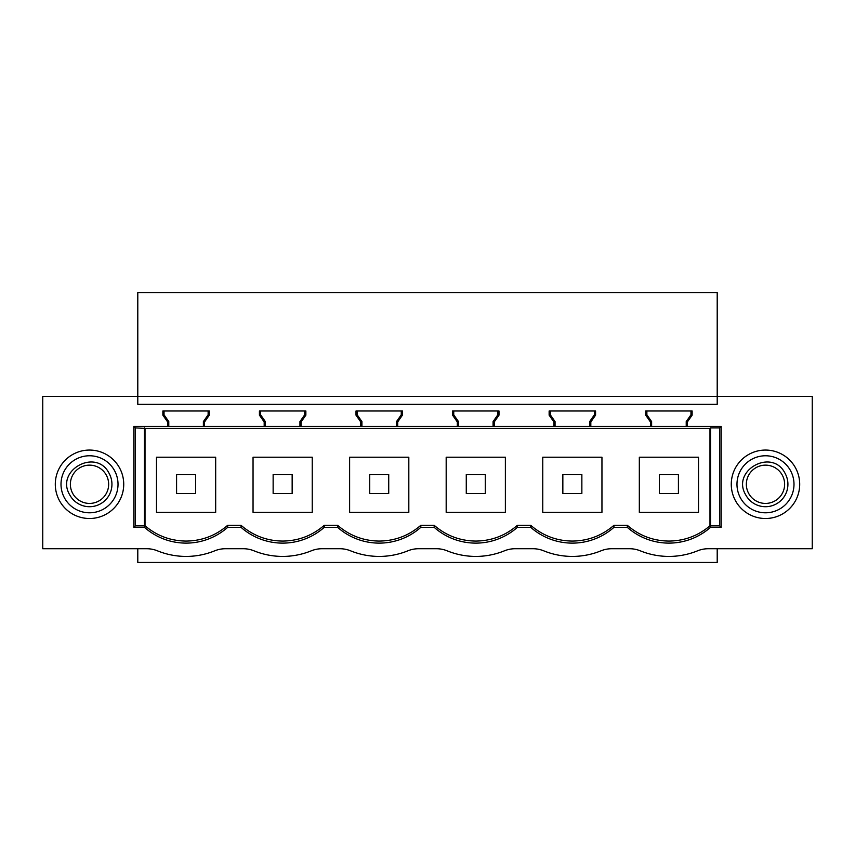 <?xml version="1.0" encoding="UTF-8"?>
<svg xmlns="http://www.w3.org/2000/svg" width="855" height="855" viewBox="0 0 855 855"><rect width="100%" height="100%" fill="white"/><g stroke="black" fill="none" stroke-linecap="round" stroke-linejoin="round"><path stroke-width="1.28" d="M717.206 548.728L717.206 562.462L137.794 562.462L137.794 548.728M613.954 527.343A62.736 62.736 0 0 1 530.752 527.343L530.752 525.301C542.69 535.636 556.562 540.894 572.348 541.076C588.144 540.894 602.005 535.636 613.954 525.301L613.954 527.343L627.324 527.343L627.324 525.301C639.262 535.636 653.124 540.894 668.92 541.076C684.449 540.905 698.129 535.796 709.981 525.772L709.981 428.441L710.548 427.874L710.516 527.343L721.192 527.343L721.192 426.399L133.808 426.399L133.808 527.343L144.484 527.343L145.019 525.772C156.86 535.796 170.551 540.905 186.08 541.076C201.876 540.894 215.738 535.636 227.676 525.301L227.676 527.343L241.046 527.343L241.046 525.301L227.676 525.301M225.453 548.728L243.269 548.728A28.514 28.514 0 0 1 254.01 550.823A76.042 76.042 0 0 0 311.284 550.823A28.514 28.514 0 0 1 322.025 548.728L339.841 548.728A28.514 28.514 0 0 1 350.582 550.823A76.042 76.042 0 0 0 407.856 550.823A28.514 28.514 0 0 1 418.597 548.728L436.403 548.728A28.514 28.514 0 0 1 447.144 550.823A76.042 76.042 0 0 0 504.418 550.823A28.514 28.514 0 0 1 515.159 548.728L532.975 548.728A28.514 28.514 0 0 1 543.716 550.823A76.042 76.042 0 0 0 600.99 550.823A28.514 28.514 0 0 1 611.731 548.728L629.547 548.728A28.514 28.514 0 0 1 640.277 550.823A76.042 76.042 0 0 0 697.562 550.823A28.514 28.514 0 0 1 708.293 548.728L812.25 548.728L812.25 396.367L717.206 396.367L717.206 292.538L137.794 292.538L137.794 396.367L42.75 396.367L42.75 548.728L146.707 548.728A28.514 28.514 0 0 1 157.438 550.823A76.042 76.042 0 0 0 214.723 550.823A28.514 28.514 0 0 1 225.453 548.728M717.206 404.351L717.206 396.367L137.794 396.367L137.794 404.351L717.206 404.351M123.729 484.283A34.221 34.221 0 0 1 89.508 518.504A34.221 34.221 0 0 1 55.297 484.283A34.221 34.221 0 0 1 89.508 450.061A34.221 34.221 0 0 1 123.729 484.283M517.382 527.343A62.736 62.736 0 0 1 434.18 527.343L434.18 525.301C446.128 535.636 459.99 540.894 475.786 541.076C491.572 540.894 505.444 535.636 517.382 525.301L517.382 527.343L530.752 527.343M420.82 527.343A62.736 62.736 0 0 1 337.618 527.343L337.618 525.301C349.556 535.636 363.428 540.894 379.214 541.076C395.01 540.894 408.872 535.636 420.82 525.301L420.82 527.343L434.18 527.343M337.618 525.301L324.248 525.301L324.248 527.343L337.618 527.343M324.248 527.343A62.736 62.736 0 0 1 241.046 527.343M227.676 527.343A62.736 62.736 0 0 1 144.484 527.343M203.383 426.399L203.383 421.59L204.548 421.953L209.293 415.167L209.293 410.999L162.867 410.999L162.867 415.167L167.623 421.953L167.623 426.399M204.548 421.953L204.548 426.399M305.866 415.167L304.701 414.803L299.945 421.59L299.945 426.399L299.945 421.59L301.11 421.953L305.866 415.167L305.866 410.999L259.428 410.999L259.428 415.167L264.184 421.953L264.184 426.399M301.11 421.953L301.11 426.399M402.427 415.167L401.262 414.803L396.517 421.59L396.517 426.399L396.517 421.59L397.682 421.953L402.427 415.167L402.427 410.999L356.001 410.999L356.001 415.167L360.757 421.953L360.757 426.399M397.682 421.953L397.682 426.399M498.999 415.167L497.834 414.803L493.079 421.59L493.079 426.399L493.079 421.59L494.243 421.953L498.999 415.167L498.999 410.999L452.573 410.999L452.573 415.167L457.318 421.953L457.318 426.399M494.243 421.953L494.243 426.399M595.572 415.167L594.407 414.803L589.651 421.59L589.651 426.399L589.651 421.59L590.816 421.953L595.572 415.167L595.572 410.999L549.134 410.999L549.134 415.167L553.89 421.953L553.89 426.399M590.816 421.953L590.816 426.399M692.133 415.167L690.968 414.803L686.223 421.59L686.223 426.399L686.223 421.59L687.377 421.953L692.133 415.167L692.133 410.999L645.707 410.999L645.707 415.167L650.452 421.953L650.452 426.399M687.377 421.953L687.377 426.399M668.92 543.117C684.705 542.936 698.578 537.677 710.516 527.343A62.736 62.736 0 0 1 627.324 527.343M731.271 484.283A34.221 34.221 0 0 1 765.492 450.061A34.221 34.221 0 0 1 799.703 484.283A34.221 34.221 0 0 1 765.492 518.504A34.221 34.221 0 0 1 731.271 484.283M241.046 525.301C252.995 535.636 266.856 540.894 282.652 541.076C298.438 540.894 312.299 535.636 324.248 525.301M434.18 525.301L420.82 525.301M530.752 525.301L517.382 525.301M627.324 525.301L613.954 525.301M145.019 525.772L145.019 428.441L709.981 428.441M710.548 427.874L719.771 427.874L720.509 426.399M145.019 428.441L135.229 427.874L134.492 426.399M259.428 415.167L260.593 414.803L260.593 410.999L260.593 414.803L265.349 421.59L264.184 421.953M260.593 414.803L265.349 421.59L265.349 426.399M304.701 414.803L304.701 410.999M253.048 457.222L312.246 457.222L312.246 512.337L253.048 512.337L253.048 457.222M356.001 415.167L357.166 414.803L357.166 410.999L357.166 414.803L361.922 421.59L360.757 421.953M357.166 414.803L361.922 421.59L361.922 426.399M401.262 414.803L401.262 410.999M349.62 457.222L408.818 457.222L408.818 512.337L349.62 512.337L349.62 457.222M452.573 415.167L453.738 414.803L453.738 410.999L453.738 414.803L458.483 421.59L457.318 421.953M453.738 414.803L458.483 421.59L458.483 426.399M497.834 414.803L497.834 410.999M446.182 457.222L505.38 457.222L505.38 512.337L446.182 512.337L446.182 457.222M549.134 415.167L550.299 414.803L550.299 410.999L550.299 414.803L555.055 421.59L553.89 421.953M550.299 414.803L555.055 421.59L555.055 426.399M594.407 414.803L594.407 410.999M542.754 457.222L601.952 457.222L601.952 512.337L542.754 512.337L542.754 457.222M710.548 525.868L719.771 525.868L720.509 527.343M719.771 427.874L719.771 525.868M690.968 414.803L690.968 410.999M645.707 415.167L646.872 414.803L646.872 410.999L646.872 414.803L651.617 421.59L650.452 421.953M646.872 414.803L651.617 421.59L651.617 426.399M710.516 525.836L709.981 525.772M698.514 512.337L698.514 457.222L639.326 457.222L639.326 512.337L698.514 512.337M736.978 484.283A28.514 28.514 180 0 0 765.492 512.797A28.514 28.514 180 0 0 793.996 484.283A28.514 28.514 0 0 0 765.492 455.768A28.514 28.514 0 0 0 736.978 484.283M144.452 427.874L144.484 525.836M144.452 525.868L135.229 525.868L134.492 527.343M135.229 427.874L135.229 525.868M162.867 415.167L164.032 414.803L164.032 410.999L164.032 414.803L168.777 421.59L167.623 421.953M164.032 414.803L168.777 421.59L168.777 426.399M209.293 415.167L208.128 414.803L208.128 410.999M203.383 421.59L208.128 414.803M215.674 512.337L156.486 512.337L156.486 457.222L215.674 457.222L215.674 512.337M118.022 484.283A28.514 28.514 0 0 1 89.508 512.797A28.514 28.514 0 0 1 61.004 484.283A28.514 28.514 0 0 1 89.508 455.768A28.514 28.514 0 0 1 118.022 484.283M195.581 493.463L195.581 474.45L176.579 474.45L176.579 493.463L195.581 493.463M292.154 493.463L292.154 474.45L273.14 474.45L273.14 493.463L292.154 493.463M388.726 493.463L388.726 474.45L369.713 474.45L369.713 493.463L388.726 493.463M485.287 493.463L485.287 474.45L466.274 474.45L466.274 493.463L485.287 493.463M581.86 493.463L581.86 474.45L562.846 474.45L562.846 493.463L581.86 493.463M678.421 493.463L678.421 474.45L659.419 474.45L659.419 493.463L678.421 493.463M745.806 495.034A22.422 22.422 0 0 0 776.233 503.969A22.422 22.422 0 0 0 785.168 473.531C772.514 447.475 730.715 470.314 745.806 495.034M748.691 493.453A19.131 19.131 172.8 0 0 774.662 501.073A19.131 19.131 172.8 0 0 782.282 475.113A19.131 19.131 -43.8 0 0 756.312 467.493A19.131 19.131 -43.8 0 0 748.691 493.453M69.832 495.034A22.422 22.422 0 0 0 100.259 503.969A22.422 22.422 0 0 0 109.194 473.531C96.54 447.475 54.741 470.314 69.832 495.034M72.718 493.453A19.131 19.131 172.8 0 0 98.688 501.073A19.131 19.131 172.8 0 0 106.309 475.113A19.131 19.131 -43.8 0 0 80.338 467.493A19.131 19.131 -43.8 0 0 72.718 493.453"/></g></svg>
